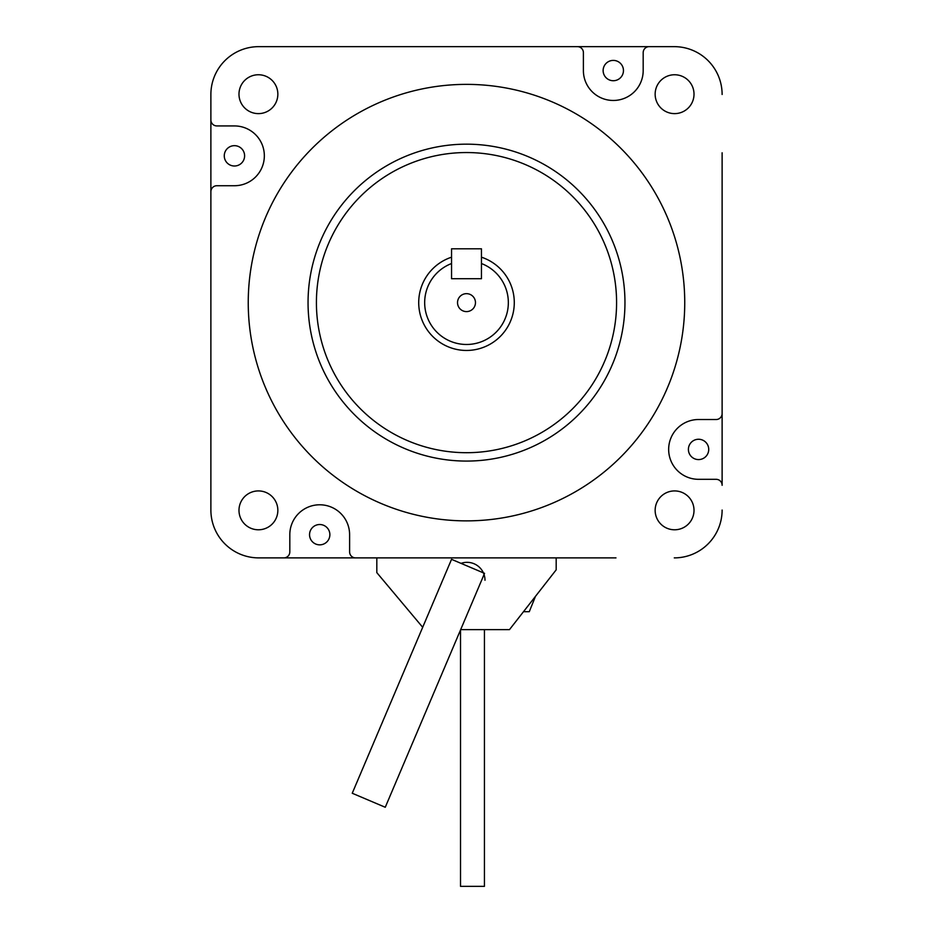 <?xml version="1.0" encoding="UTF-8"?>
<svg xmlns="http://www.w3.org/2000/svg" width="933" height="933" viewBox="0 0 933 933"><rect width="100%" height="100%" fill="white"/><g stroke="black" fill="none" stroke-linecap="round" stroke-linejoin="round"><path stroke-width="1.4" d="M481.451 278.71L451.549 278.71L451.549 248.808L481.451 248.808L481.451 278.71L451.549 278.71L451.549 263.538A41.857 41.857 0 0 0 471.585 344.172A41.857 41.857 0 0 0 481.451 263.538L481.451 278.71M698.56 479.317A29.891 29.891 0 0 1 668.658 449.414A29.891 29.891 0 0 1 698.56 419.523A29.891 29.891 0 0 0 668.658 449.414A29.891 29.891 0 0 0 698.56 479.317L716.136 479.317A5.983 5.983 0 0 1 722.119 485.3L722.119 413.541A5.983 5.983 0 0 1 716.136 419.523L698.56 419.523L716.136 419.523M349.607 551.904L349.607 534.691A29.891 29.891 0 0 0 319.704 504.788A29.891 29.891 0 0 0 289.813 534.691L289.813 551.904L289.813 534.691A29.891 29.891 0 0 1 319.704 504.788A29.891 29.891 0 0 1 349.607 534.691L349.607 551.904A5.983 5.983 0 0 0 355.578 557.887L258.721 557.887A47.84 47.84 0 0 1 210.881 510.048L210.881 94.49A47.84 47.84 0 0 1 258.721 46.65L674.279 46.65A47.84 47.84 0 0 1 722.119 94.49M258.721 557.887L283.83 557.887A5.983 5.983 0 0 0 289.813 551.904M216.864 185.725L234.44 185.725A29.891 29.891 0 0 0 264.342 155.834A29.891 29.891 0 0 0 234.44 125.932L216.864 125.932L234.44 125.932A29.891 29.891 0 0 1 264.342 155.834A29.891 29.891 0 0 1 234.44 185.725L216.864 185.725A5.983 5.983 0 0 0 210.881 191.708L210.881 510.048M674.279 46.65L649.17 46.65A5.983 5.983 0 0 0 643.187 52.633L643.187 70.57A29.891 29.891 0 0 1 613.296 100.461A29.891 29.891 0 0 1 583.393 70.57L583.393 52.633A5.983 5.983 0 0 0 577.422 46.65L258.721 46.65M708.73 449.414A10.17 10.17 0 0 0 693.476 440.621A10.17 10.17 0 0 0 693.476 458.22A10.17 10.17 0 0 0 708.73 449.414M224.27 155.834A10.17 10.17 0 0 1 234.44 145.665A10.17 10.17 0 0 1 244.609 155.834A10.17 10.17 0 0 1 234.44 166.004A10.17 10.17 0 0 1 224.27 155.834M309.546 534.691A10.17 10.17 0 0 1 319.704 524.521A10.17 10.17 0 0 1 329.874 534.691A10.17 10.17 0 0 1 319.704 544.849A10.17 10.17 0 0 1 309.546 534.691M603.126 70.57A10.17 10.17 0 0 1 613.296 60.4A10.17 10.17 0 0 1 623.454 70.57A10.17 10.17 0 0 1 613.296 80.728A10.17 10.17 0 0 1 603.126 70.57M210.881 451.747L210.881 152.779M422.684 627.291L376.815 572.629L376.815 557.887L317.022 557.887L615.978 557.887L556.185 557.887L556.185 569.841L509.476 629.635L460.657 629.635M722.119 152.779L722.119 451.747M317.022 46.65L615.978 46.65M475.468 302.63A8.968 8.968 0 0 1 462.01 310.397A8.968 8.968 0 0 1 462.01 294.863A8.968 8.968 0 0 1 475.468 302.63M484.997 580.268A17.937 17.937 0 0 0 461.054 563.369M451.537 559.334L484.554 573.352L385.259 807.267L352.242 793.248L451.537 559.334M624.958 302.63A158.458 158.458 0 0 1 387.277 439.851A158.458 158.458 0 0 1 387.277 165.398A158.458 158.458 0 0 1 624.958 302.63M684.74 302.63A218.24 218.24 0 0 1 357.374 491.633A218.24 218.24 0 0 1 357.374 113.616A218.24 218.24 0 0 1 684.74 302.63M316.415 302.63A150.085 150.085 0 0 0 466.5 452.703A150.085 150.085 0 0 0 616.585 302.63A150.085 150.085 0 0 0 466.5 152.546A150.085 150.085 0 0 0 316.415 302.63M481.451 257.193A47.84 47.84 0 0 1 466.5 350.458A47.84 47.84 0 0 1 451.549 257.193M722.119 510.048A47.84 47.84 0 0 1 674.279 557.887M643.187 70.57A29.891 29.891 0 0 1 613.296 100.461A29.891 29.891 0 0 1 583.393 70.57L583.393 52.633M216.864 125.932A5.983 5.983 0 0 1 210.881 119.96L210.881 94.49M694.012 94.186A19.43 19.43 0 0 0 664.867 77.357A19.43 19.43 0 0 0 664.867 111.015A19.43 19.43 0 0 0 694.012 94.186M694.012 510.351A19.43 19.43 0 0 0 664.867 493.522A19.43 19.43 0 0 0 664.867 527.18A19.43 19.43 0 0 0 694.012 510.351M277.847 94.186A19.43 19.43 0 0 0 248.703 77.357A19.43 19.43 0 0 0 248.703 111.015A19.43 19.43 0 0 0 277.847 94.186M277.847 510.351A19.43 19.43 0 0 0 248.703 493.522A19.43 19.43 0 0 0 248.703 527.18A19.43 19.43 0 0 0 277.847 510.351M317.022 557.887L376.815 557.887M556.185 557.887L615.978 557.887M535.484 596.339L529.279 611.698L523.495 611.698M484.437 629.635L484.437 886.35L460.517 886.35L460.517 629.973"/></g></svg>
